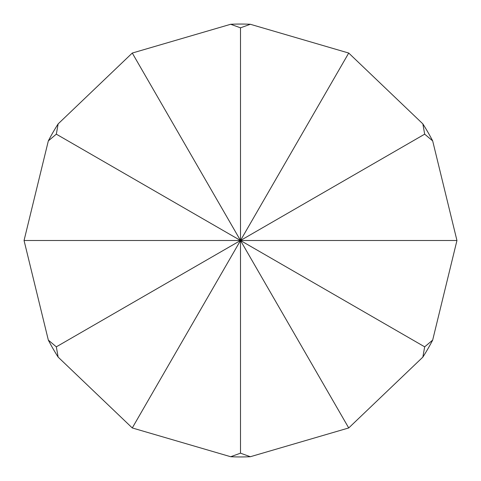 <?xml version="1.0" encoding="UTF-8"?>
<svg xmlns="http://www.w3.org/2000/svg" width="481" height="481" viewBox="0 0 481 481"><rect width="100%" height="100%" fill="white"/><g stroke="black" fill="none" stroke-linecap="round" stroke-linejoin="round"><path stroke-width="0.72" d="M230.676 24.272L240.5 27.826L250.324 24.272A216.45 216.45 0 0 0 230.676 24.272L132.275 53.048L240.5 240.5L56.319 134.163L58.153 123.876A216.45 216.45 0 0 0 48.328 140.897L56.319 134.163M56.319 346.837L48.328 340.103A216.45 216.45 0 0 0 58.153 357.124L56.319 346.837L240.5 240.5L24.05 240.5L48.328 140.897M240.5 453.174L230.676 456.728A216.45 216.45 0 0 0 250.324 456.728L240.5 453.174L240.5 240.5L132.275 427.952L58.153 357.124M424.681 346.837L422.847 357.124A216.45 216.45 0 0 0 432.672 340.103L424.681 346.837L240.5 240.5L348.725 427.952L250.324 456.728M432.672 140.897A216.45 216.45 0 0 0 422.847 123.876L424.681 134.163L432.672 140.897L456.95 240.5L432.672 340.103M58.153 123.876L132.275 53.048M230.676 456.728L132.275 427.952M422.847 357.124L348.725 427.952M250.324 24.272L348.725 53.048L240.5 240.5L456.95 240.5M48.328 340.103L24.05 240.5M348.725 53.048L422.847 123.876M240.5 27.826L240.5 240.5L424.681 134.163"/></g></svg>
